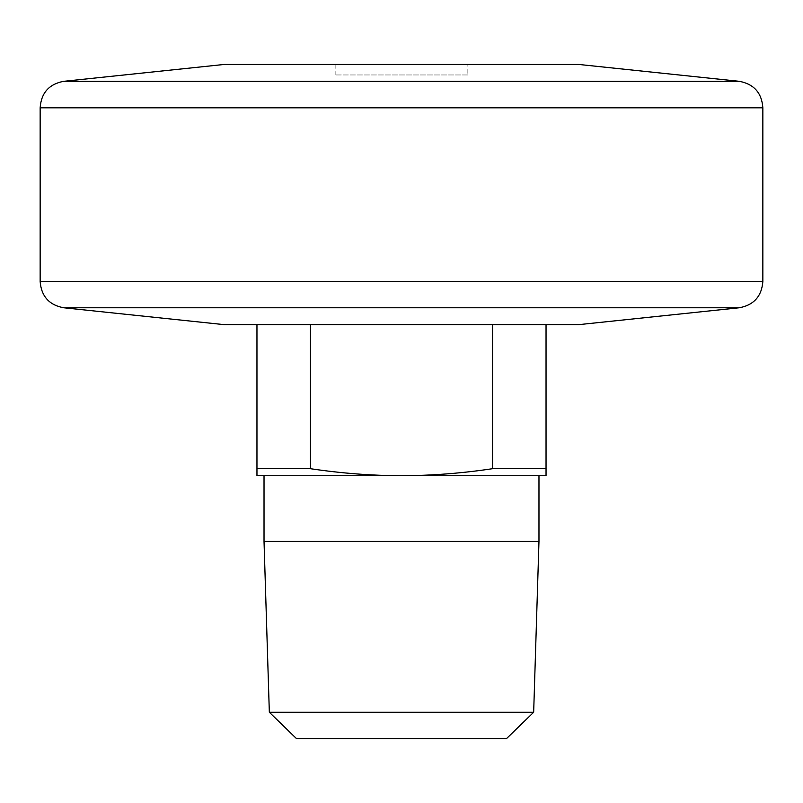 <?xml version="1.0" encoding="UTF-8"?>
<svg xmlns="http://www.w3.org/2000/svg" width="803" height="803" viewBox="0 0 803 803"><rect width="100%" height="100%" fill="white"/><g stroke="black" fill="none" stroke-linecap="round" stroke-linejoin="round"><path stroke-width="0.6" stroke-dasharray="4.01 3.01" d="M467.858 74.97L335.142 74.97L467.858 74.97L467.858 64.461L335.142 64.461L467.858 64.461M492.54 468.701L546.04 468.701L546.04 324.633L256.96 324.633L256.96 468.701L310.46 468.701L310.46 324.633L492.54 324.633L492.54 468.701C462.016 473.268 431.673 475.607 401.5 475.737C371.327 475.607 340.984 473.268 310.46 468.701M256.96 468.701L256.96 475.737L546.04 475.737L546.04 468.701M492.54 324.633L546.04 324.633M296.427 738.539L506.573 738.539M256.96 324.633L310.46 324.633M538.974 541.443L264.026 541.443M264.026 475.737L538.974 475.737L264.026 475.737M533.664 712.271L269.336 712.271M224.107 64.461L578.893 64.461M40.15 107.813L762.85 107.813M224.107 324.633L578.893 324.633M63.628 81.324L739.372 81.324M40.15 281.632L762.85 281.632M63.688 307.77L739.312 307.77M335.142 64.461L335.142 74.97"/><path stroke-width="1.2" d="M546.04 324.633L546.04 475.737L401.5 475.737C431.673 475.607 462.016 473.268 492.54 468.701L492.54 324.633M546.04 468.701L492.54 468.701M269.336 712.271L533.664 712.271L506.573 738.539L296.427 738.539L269.336 712.271L264.026 541.443L538.974 541.443L538.974 475.737M310.46 324.633L310.46 468.701L256.96 468.701L256.96 324.633M310.46 468.701C340.984 473.268 371.327 475.607 401.5 475.737L256.96 475.737L256.96 468.701M264.026 541.443L264.026 475.737M739.372 81.324L578.893 64.461L224.107 64.461L63.628 81.324L739.372 81.324C753.997 84.134 761.816 92.967 762.85 107.813L40.15 107.813C41.184 92.967 49.003 84.134 63.628 81.324M762.85 107.813L762.85 281.632C761.645 296.327 753.806 305.04 739.312 307.77L63.688 307.77C49.194 305.04 41.355 296.327 40.15 281.632L762.85 281.632M739.312 307.77L578.893 324.633L224.107 324.633L63.688 307.77M533.664 712.271L538.974 541.443M40.15 107.813L40.15 281.632"/></g></svg>
